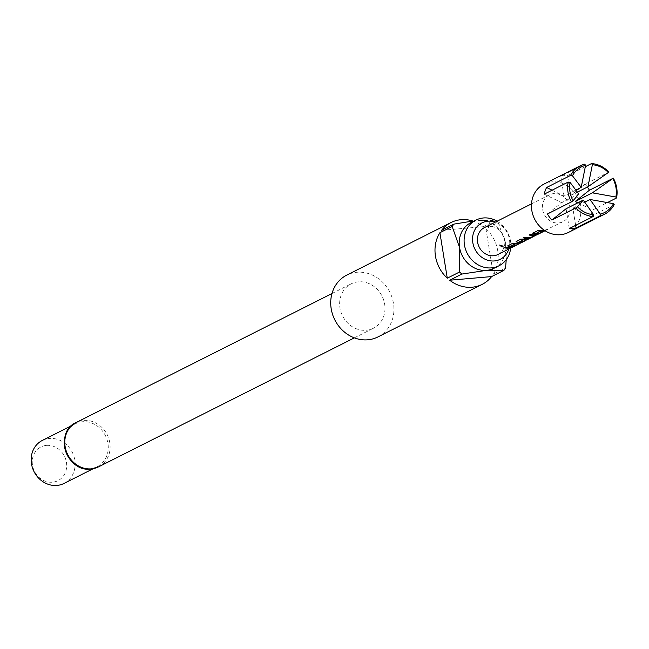 <?xml version="1.0" encoding="UTF-8"?>
<svg xmlns="http://www.w3.org/2000/svg" width="649" height="649" viewBox="0 0 649 649"><rect width="100%" height="100%" fill="white"/><g stroke="black" fill="none" stroke-linecap="round" stroke-linejoin="round"><path stroke-width="0.49" stroke-dasharray="3.25 2.43" d="M503.17 246.555L499.771 245.006M543.967 184.097A27.088 24.102 -116.8 0 1 564.638 184.34A27.088 24.102 -116.8 0 1 580.814 208.572A27.088 24.102 -116.8 0 1 568.362 232.472M587.41 187.066A27.088 24.102 63.2 0 0 585 184.162L608.924 172.099M614.197 204.622L590.274 216.685A27.088 24.102 63.2 0 0 592.626 210.041L607.342 202.618M508.824 249.013A20.37 18.123 63.2 0 0 495.268 222.136M510.674 248.08A25.587 22.764 63.2 0 0 497.118 221.204M86.601 468.732A24.078 21.425 63.2 0 0 90.073 468.732A24.078 21.425 63.2 0 0 97.115 466.736A24.078 21.425 63.2 0 0 106.963 439.389A24.078 21.425 63.2 0 0 82.464 421.753A24.078 21.425 63.2 0 0 75.43 423.74A24.078 21.425 63.2 0 0 67.577 431.009M46.485 445.392A18.87 16.785 -116.8 0 1 66.433 462.323A18.87 16.785 -116.8 0 1 52.447 482.207A18.87 16.785 -116.8 0 1 32.499 465.276A18.87 16.785 -116.8 0 1 46.485 445.392M63.983 483.448A24.078 21.425 63.2 0 0 73.84 456.093A24.078 21.425 63.2 0 0 49.34 438.456A24.078 21.425 63.2 0 0 42.299 440.444M366.239 330.26A24.832 22.09 63.2 0 0 373.5 328.207A24.832 22.09 63.2 0 0 383.656 300A24.832 22.09 63.2 0 0 358.394 281.812A24.832 22.09 63.2 0 0 351.133 283.864A24.832 22.09 63.2 0 0 340.976 312.064A24.832 22.09 63.2 0 0 366.239 330.26M377.905 336.945A34.616 30.795 63.2 0 0 392.069 297.623A34.616 30.795 63.2 0 0 356.853 272.272A34.616 30.795 63.2 0 0 346.736 275.127M472.951 221.041A34.616 30.795 -116.8 0 1 483.529 226.663L495.795 220.473L478.508 220.441A25.587 22.764 63.2 0 0 471.036 222.558M495.812 220.482A34.616 30.795 -116.8 0 1 498.197 222.518L485.931 228.699A34.616 30.795 -116.8 0 1 493.297 274.186L505.563 268.005M494.076 268.248A25.587 22.764 63.2 0 0 505.563 243.399A25.587 22.764 63.2 0 0 478.508 220.441M544.925 230.663A15.049 13.394 -116.8 0 0 546.531 229.997A15.049 13.394 -116.8 0 0 546.563 229.981L547.853 229.332A15.049 13.394 -116.8 0 1 547.821 229.348A15.049 13.394 -116.8 0 1 544.576 230.436A14.749 13.126 -116.8 0 0 546.393 229.722A14.749 13.126 -116.8 0 0 546.426 229.714L547.715 229.056A14.749 13.126 -116.8 0 1 547.683 229.073A14.749 13.126 -116.8 0 1 541.428 230.306L537.591 230.452L532.853 233.161M533.08 236.512L533.551 235.06L528.14 237.794L533.551 235.06L533.08 236.512A15.049 13.394 -116.8 0 1 531.077 237.794M528.359 237.996A15.049 13.394 -116.8 0 1 526.315 239.96L531.353 237.461A15.049 13.394 -116.8 0 1 530.347 238.126M560.874 194.976A15.049 13.394 -116.8 0 1 569.863 208.443A15.049 13.394 -116.8 0 1 562.943 221.723A15.049 13.394 -116.8 0 1 551.455 221.585A15.049 13.394 -116.8 0 1 542.467 208.118A15.049 13.394 -116.8 0 1 549.387 194.846A15.049 13.394 -116.8 0 1 560.874 194.976M497.921 254.513A15.049 13.394 63.2 0 0 504.833 241.233A15.049 13.394 63.2 0 0 495.852 227.767A15.049 13.394 63.2 0 0 484.365 227.637M498.197 222.518L505.563 243.399L506.236 259.649M485.931 228.699L493.297 274.186M441.596 230.314L483.529 226.663M575.631 225.357L572.848 208.159L590.274 216.685M572.848 208.159L584.652 202.204M552.096 190.189L564.022 196.03L575.76 190.108M585.309 166.688L567.583 175.628A27.088 24.102 63.2 0 0 560.809 176.22L584.733 164.156M578.843 194.019L561.669 202.683L547.448 213.967M544.243 194.156L561.669 202.683M577.861 202.804L592.626 210.041M585 184.162L570.787 195.446L567.583 175.628M564.022 196.03L560.809 176.22M569.287 228.562L566.082 208.743M570.787 195.446L577.318 192.153M505.255 247.026L504.013 247.391A14.749 13.126 -116.8 0 0 504.354 247.48M514.357 246.222L514.219 245.947A14.749 13.126 -116.8 0 1 514.195 245.963A14.749 13.126 -116.8 0 1 505.303 246.742M513.034 246.79L514.219 245.947M512.937 246.604A14.749 13.126 -116.8 0 1 512.905 246.612A14.749 13.126 -116.8 0 1 511.29 247.285M512.426 243.407L507.964 245.395M516.312 243.27L512.475 243.124M522.729 241.996L522.599 241.728A14.749 13.126 -116.8 0 1 522.567 241.744A14.749 13.126 -116.8 0 1 516.304 242.977M521.407 242.572L522.599 241.728M521.309 242.377A14.749 13.126 -116.8 0 1 521.277 242.393A14.749 13.126 -116.8 0 1 519.662 243.059M517.107 244.835L516.969 244.568A14.749 13.126 -116.8 0 1 516.937 244.584A14.749 13.126 -116.8 0 1 511.055 245.833M515.785 245.411L516.969 244.568M515.679 245.217A14.749 13.126 -116.8 0 1 515.655 245.233A14.749 13.126 -116.8 0 1 514.04 245.898M532.902 236.268A14.749 13.126 -116.8 0 1 530.939 237.518A14.749 13.126 -116.8 0 1 524.676 238.751L524.684 239.051M524.676 238.751L520.798 239.189M520.847 238.897L516.296 241.46M516.336 241.177L516.101 241.606M522.015 241.793L523.686 241.152M528.951 238.524A14.749 13.126 -116.8 0 1 528.919 238.54L526.542 239.741L529.089 238.791M528.919 238.54A14.749 13.126 -116.8 0 1 526.363 239.473L526.453 239.757M526.363 239.473L522.786 241.606M522.437 241.404A14.749 13.126 -116.8 0 1 519.289 241.679L519.305 241.98M530.939 237.518L529.511 238.24A14.749 13.126 -116.8 0 0 531.182 237.209L531.353 237.461M529.511 238.24A14.749 13.126 -116.8 0 1 528.205 238.8M531.247 237.145L526.315 239.96M528.14 237.794A14.749 13.126 -116.8 0 1 526.144 239.716M524.749 237.193L523.508 237.558A14.749 13.126 -116.8 0 0 523.848 237.648M531.028 237.396L530.955 237.112A14.749 13.126 -116.8 0 1 524.798 236.909M535.384 234.922L531.215 237.023M530.379 234.354L529.138 234.719M537.023 234.476L536.934 234.192A14.749 13.126 -116.8 0 1 530.42 234.07M538.281 234.159L538.427 233.745M538.281 233.818L536.934 234.192M530.72 237.461L532.058 236.934M562.943 221.723L547.715 229.056M542.223 232.164L542.093 231.896A14.749 13.126 -116.8 0 1 542.061 231.912A14.749 13.126 -116.8 0 1 536.179 233.169M540.901 232.74L542.093 231.896L540.771 232.561A14.749 13.126 -116.8 0 1 539.157 233.226M98.64 466.809A24.832 22.09 63.2 0 0 108.797 438.61A24.832 22.09 63.2 0 0 83.534 420.414A24.832 22.09 63.2 0 0 76.274 422.467M354.346 337.869L373.5 328.207M93.326 468.651L97.115 466.736M546.531 229.997L545.046 230.744M533.543 236.544L533.08 236.78M525.163 240.771L524.708 240.998M549.387 194.846L531.499 203.867M71.641 425.647L75.43 423.74M331.98 293.526L351.133 283.864M514.195 245.963L512.905 246.612M522.567 241.744L521.277 242.393M516.937 244.584L515.655 245.233M547.683 229.073L546.393 229.722"/><path stroke-width="0.97" d="M499.819 244.973L501.49 246.782L503.097 246.823L502.902 246.068L499.665 245.111M499.771 245.006L503.097 246.823L502.902 246.068M593.584 214.705L593.21 216.498A27.088 24.102 -116.8 0 1 583.881 213.975A27.088 24.102 -116.8 0 1 575.793 207.964L577.464 206.812L583.256 200.087L593.584 214.705A25.587 22.764 -116.8 0 1 584.968 212.337A25.587 22.764 -116.8 0 1 577.464 206.812M613.508 203.672A25.587 22.764 -116.8 0 1 600.357 214.113L590.022 199.494L613.508 203.672L614.197 204.622A27.088 24.102 -116.8 0 1 604.56 214.219L568.362 232.472A27.088 24.102 -116.8 0 1 547.691 232.228A27.088 24.102 -116.8 0 1 531.515 207.988A27.088 24.102 -116.8 0 1 543.967 184.097L580.157 165.844A27.088 24.102 -116.8 0 1 584.733 164.156L585.593 165.325L581.196 187.366L572.442 175.765A25.587 22.764 -116.8 0 1 585.593 165.325M592.359 164.741L591.507 163.564A27.088 24.102 -116.8 0 1 600.836 166.087A27.088 24.102 -116.8 0 1 608.924 172.099L587.962 186.782L592.359 164.741A25.587 22.764 -116.8 0 1 600.974 167.109A25.587 22.764 -116.8 0 1 608.478 172.634M612.891 178.694A25.587 22.764 -116.8 0 1 615.86 197.028L592.375 192.842L613.337 178.159L589.414 190.222A27.088 24.102 63.2 0 0 587.41 187.066M613.337 178.159A27.088 24.102 -116.8 0 1 616.55 197.969L615.86 197.028M607.342 202.618L616.55 197.969M604.56 214.219A27.088 24.102 -116.8 0 1 599.984 215.906L600.357 214.113M593.21 216.498L569.287 228.562A27.088 24.102 63.2 0 0 576.061 227.969L599.984 215.906M495.268 222.136A20.37 18.123 63.2 0 0 487.918 221.204A20.37 18.123 63.2 0 0 472.821 242.669A20.37 18.123 63.2 0 0 494.36 260.947A20.37 18.123 63.2 0 0 508.824 249.013M497.118 221.204A25.587 22.764 63.2 0 0 483.416 217.967A25.587 22.764 63.2 0 0 475.944 220.084A25.587 22.764 63.2 0 0 465.471 249.143A25.587 22.764 63.2 0 0 491.504 267.883A25.587 22.764 63.2 0 0 498.984 265.774A25.587 22.764 63.2 0 0 510.674 248.08M71.641 425.647L42.299 440.444A24.078 21.425 63.2 0 0 32.45 467.791A24.078 21.425 63.2 0 0 56.95 485.436A24.078 21.425 63.2 0 0 63.983 483.448L93.326 468.651M451.014 222.542L346.736 275.127A34.616 30.795 63.2 0 0 332.572 314.441A34.616 30.795 63.2 0 0 367.788 339.8A34.616 30.795 63.2 0 0 377.905 336.945L482.191 284.351A34.616 30.795 -116.8 0 1 472.074 287.215A34.616 30.795 -116.8 0 1 449.676 280.23L461.942 274.04A34.616 30.795 -116.8 0 1 459.549 272.004L447.275 278.194A34.616 30.795 -116.8 0 1 439.908 232.699L452.175 226.517A34.616 30.795 -116.8 0 1 453.862 224.124L441.596 230.314A34.616 30.795 -116.8 0 1 451.014 222.542A34.616 30.795 -116.8 0 1 461.131 219.678A34.616 30.795 -116.8 0 1 472.951 221.041M506.236 259.649L505.563 268.005A34.616 30.795 -116.8 0 1 503.884 270.39L491.618 276.579A34.616 30.795 -116.8 0 1 482.191 284.351M475.944 220.084L471.036 222.558A25.587 22.764 63.2 0 0 459.541 247.407A25.587 22.764 63.2 0 0 486.596 270.357A25.587 22.764 63.2 0 0 494.076 268.248L498.984 265.774M544.925 230.663A15.049 13.394 -116.8 0 1 540.528 231.271L540.512 230.979A14.749 13.126 -116.8 0 0 544.6 230.452A15.049 13.394 -116.8 0 1 541.436 230.606L537.55 230.744L532.78 233.299M533.04 233.015L534.516 234.086A15.049 13.394 -116.8 0 0 540.909 232.829A15.049 13.394 -116.8 0 0 540.942 232.813L542.223 232.164A15.049 13.394 -116.8 0 1 542.199 232.18A15.049 13.394 -116.8 0 1 536.196 233.462L540.528 231.271M538.143 233.891L537.023 234.476A15.049 13.394 -116.8 0 1 530.379 234.354L529.089 235.003A15.049 13.394 -116.8 0 0 535.368 235.214L531.028 237.396A15.049 13.394 -116.8 0 1 524.749 237.193L523.467 237.842A15.049 13.394 -116.8 0 0 530.111 237.964L538.573 234.005M533.543 236.544L536.934 234.5L533.632 236.163M530.347 238.126A15.049 13.394 -116.8 0 1 529.641 238.508A15.049 13.394 -116.8 0 1 523.638 239.789L519.305 241.98A15.049 13.394 -116.8 0 0 522.518 241.696L526.453 239.757A15.049 13.394 -116.8 0 0 529.057 238.808A15.049 13.394 -116.8 0 0 529.089 238.791L521.739 242.182A15.049 13.394 -116.8 0 1 517.772 242.531L516.028 241.744M525.163 240.771L526.542 239.741L525.26 240.381M533.08 236.78L531.077 237.794A15.049 13.394 -116.8 0 1 524.684 239.051L520.798 239.189L516.296 241.46M507.916 245.679L509.4 246.758A15.049 13.394 -116.8 0 0 515.785 245.5A15.049 13.394 -116.8 0 0 515.817 245.484L517.107 244.835A15.049 13.394 -116.8 0 1 517.075 244.851A15.049 13.394 -116.8 0 1 511.071 246.125L515.411 243.943A15.049 13.394 -116.8 0 0 521.415 242.661A15.049 13.394 -116.8 0 1 521.415 242.661L522.729 241.996A15.049 13.394 -116.8 0 1 522.696 242.012A15.049 13.394 -116.8 0 1 516.312 243.27L512.426 243.407L507.656 245.971M513.034 246.888A15.049 13.394 -116.8 0 0 513.067 246.871L514.357 246.222A15.049 13.394 -116.8 0 1 514.324 246.239A15.049 13.394 -116.8 0 1 505.255 247.026L503.965 247.675A15.049 13.394 -116.8 0 0 513.034 246.888L497.921 254.513A15.049 13.394 63.2 0 1 486.434 254.376A15.049 13.394 63.2 0 1 477.445 240.909A15.049 13.394 63.2 0 1 484.365 227.637L531.499 203.867M67.577 431.009A24.078 21.425 63.2 0 0 67.139 454.884A24.078 21.425 63.2 0 0 86.601 468.732M453.862 224.124L472.172 221.139M459.549 272.004L459.541 247.407L452.175 226.517M447.275 278.194L439.908 232.699M503.884 270.39L486.596 270.357L461.942 274.04M491.618 276.579L449.676 280.23M572.442 175.765L570.52 175.433A27.088 24.102 -116.8 0 1 580.157 165.844M584.652 202.204L590.022 199.494M570.52 175.433L546.596 187.504L552.096 190.189M575.76 190.108L581.196 187.366M573.051 200.744A25.587 22.764 -116.8 0 1 570.082 182.418L578.843 194.019L573.051 200.744L571.38 201.904A27.088 24.102 -116.8 0 1 568.167 182.085L570.082 182.418M571.38 201.904L547.448 213.967A27.088 24.102 63.2 0 0 551.869 220.027L575.793 207.964M546.596 187.504A27.088 24.102 63.2 0 0 544.243 194.156L568.167 182.085M591.507 163.564L585.309 166.688M592.375 192.842L575.201 201.506L577.861 202.804M589.414 190.222L575.201 201.506M583.256 200.087L566.082 208.743L551.869 220.027M576.061 227.969L575.631 225.357M577.318 192.153L587.962 186.782M511.29 247.285A14.749 13.126 -116.8 0 1 504.354 247.48M517.075 244.851L521.407 242.572M519.662 243.059A14.749 13.126 -116.8 0 1 515.395 243.651L515.411 243.943M510.966 246.076L515.119 243.683M514.04 245.898A14.749 13.126 -116.8 0 1 509.392 246.466L509.4 246.758M507.964 245.395L509.392 246.466M516.336 241.177L517.772 242.531M517.764 242.239A14.749 13.126 -116.8 0 0 521.65 241.899L521.739 242.182M523.686 241.152L525.033 240.495M523.362 239.822L519.2 241.923M528.205 238.8A14.749 13.126 -116.8 0 1 523.629 239.497M535.466 235.214L535.287 234.922A14.749 13.126 -116.8 0 1 529.47 234.808M530.111 237.964L530.72 237.461M532.058 236.934L533.413 236.277M530.022 237.672A14.749 13.126 -116.8 0 1 523.848 237.648M536.082 233.413L540.236 231.012M539.157 233.226A14.749 13.126 -116.8 0 1 534.508 233.794L534.516 234.086M533.089 232.731L534.508 233.794M91.379 468.862A24.832 22.09 63.2 0 0 98.64 466.809L90.949 468.992C66.449 472.837 53.729 431.666 76.274 422.467A24.832 22.09 63.2 0 0 66.117 450.674A24.832 22.09 63.2 0 0 91.379 468.862M98.64 466.809L354.346 337.869M545.046 230.744L542.199 232.18M540.909 232.829L538.565 234.013M529.641 238.508L529.057 238.808M524.708 240.998L522.696 242.012M515.785 245.5L514.324 246.239M76.274 422.467L331.98 293.526"/></g></svg>
